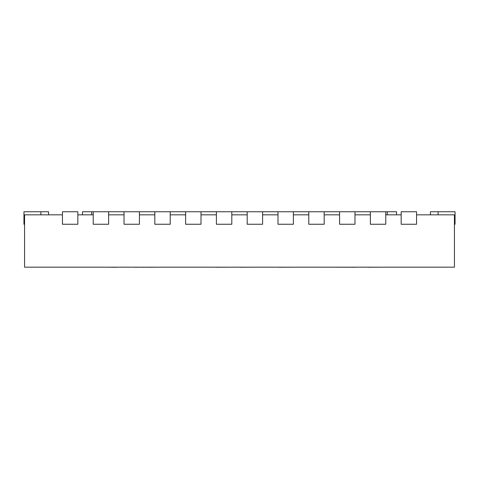 <?xml version="1.0" encoding="UTF-8"?>
<svg xmlns="http://www.w3.org/2000/svg" width="479" height="479" viewBox="0 0 479 479"><rect width="100%" height="100%" fill="white"/><g stroke="black" fill="none" stroke-linecap="round" stroke-linejoin="round"><path stroke-width="0.72" d="M62.444 214.837L24.567 214.837L24.567 267.18L454.433 267.18L454.433 214.837L416.556 214.837M77.838 214.837L93.231 214.837M108.631 214.837L124.025 214.837M139.425 214.837L154.819 214.837M170.219 214.837L185.613 214.837M201.006 214.837L216.406 214.837M231.8 214.837L247.2 214.837M262.594 214.837L277.994 214.837M293.387 214.837L308.781 214.837M324.181 214.837L339.575 214.837M354.975 214.837L370.369 214.837M385.769 214.837L401.163 214.837M77.838 211.754L62.444 211.754L62.444 224.256L77.838 224.256L77.838 211.754M262.594 211.754L247.2 211.754L247.2 224.256L262.594 224.256L262.594 211.754L277.994 211.754L277.994 224.256L293.387 224.256L293.387 211.754L308.781 211.754L308.781 224.256L324.181 224.256L324.181 211.754L339.575 211.754L339.575 224.256L354.975 224.256L354.975 211.754L370.369 211.754L370.369 224.256L385.769 224.256L385.769 211.754L396.546 211.754L396.546 214.837L396.546 211.754M231.8 211.754L216.406 211.754L216.406 224.256L231.8 224.256L231.8 211.754L247.2 211.754M201.006 211.754L185.613 211.754L185.613 224.256L201.006 224.256L201.006 211.754L216.406 211.754M170.219 211.754L154.819 211.754L154.819 224.256L170.219 224.256L170.219 211.754L185.613 211.754M139.425 211.754L124.025 211.754L124.025 224.256L139.425 224.256L139.425 211.754L154.819 211.754M430.417 214.837L430.417 211.754L455.05 211.754L455.05 224.256L454.433 224.256M124.025 211.754L82.454 211.754L82.454 214.837M93.231 211.754L93.231 224.256L108.631 224.256L108.631 211.754M385.769 211.754L370.369 211.754M354.975 211.754L339.575 211.754M324.181 211.754L308.781 211.754M293.387 211.754L277.994 211.754M416.556 211.754L401.163 211.754L401.163 224.256L416.556 224.256L416.556 211.754M48.583 214.837L48.583 211.754L23.95 211.754L23.95 224.256L24.567 224.256M330.39 267.18L355.107 267.246M272.383 267.18L279.167 267.18M294.944 267.18L279.167 267.246M361.292 267.18L368.082 267.18M383.859 267.18L368.082 267.246M192.073 267.18L199.12 267.18M215.478 267.18L208.694 267.18M231.255 267.18L215.478 267.246M236.458 267.18L240.165 267.18M252.75 267.18L240.165 267.246M301.219 267.18L324.828 267.18M325.217 267.18L324.828 267.246M135.09 267.18L134.246 267.18M142.514 267.18L135.09 267.246M147.807 267.18L142.514 267.246M159.669 267.18L147.807 267.246M109.08 267.18L93.716 267.18M111.17 267.18L109.08 267.246M116.882 267.246L111.17 267.246M264.6 267.18L255.582 267.18M131.45 267.18L113.367 267.18M438.111 211.754L438.111 214.837M91.693 211.754L91.693 214.837M387.307 211.754L387.307 214.837M40.889 211.754L40.889 214.837"/></g></svg>
